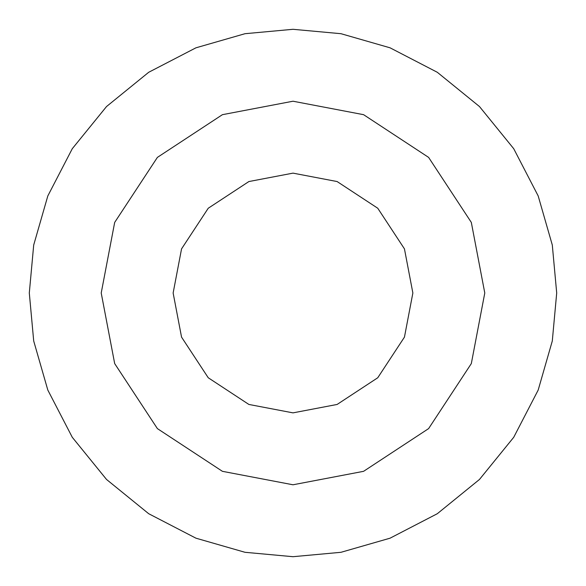 <?xml version="1.0" encoding="UTF-8"?>
<svg xmlns="http://www.w3.org/2000/svg" width="586" height="586" viewBox="0 0 586 586"><rect width="100%" height="100%" fill="white"/><g stroke="black" fill="none" stroke-linecap="round" stroke-linejoin="round"><path stroke-width="0.88" d="M293 484.783L222.409 471.32L157.392 428.608L114.68 363.591L101.217 293L114.68 222.409L157.392 157.392L222.409 114.68L293 101.217L363.591 114.68L428.608 157.392L471.32 222.409L484.783 293L471.32 363.591L428.608 428.608L363.591 471.32L293 484.783M293 412.866L337.118 404.45L377.758 377.758L404.45 337.118L412.866 293L404.45 248.882L377.758 208.242L337.118 181.55L293 173.134L248.882 181.55L208.242 208.242L181.55 248.882L173.134 293L181.55 337.118L208.242 377.758L248.882 404.45L293 412.866M29.3 293L33.702 245.014L47.818 195.936L72.283 148.698L106.535 106.535L148.698 72.283L195.936 47.818L245.014 33.702L293 29.3L245.014 33.702L195.936 47.818L148.698 72.283L106.535 106.535L72.283 148.698L47.818 195.936L33.702 245.014L29.3 293L33.702 340.986L47.818 390.064L72.283 437.303L106.535 479.465L148.698 513.717L195.936 538.182L245.014 552.298L293 556.7L340.986 552.298L390.064 538.182L437.303 513.717L479.465 479.465L513.717 437.303L538.182 390.064L552.298 340.986L556.7 293L552.298 245.014L538.182 195.936L513.717 148.698L479.465 106.535L437.303 72.283L390.064 47.818L340.986 33.702L293 29.3"/></g></svg>

